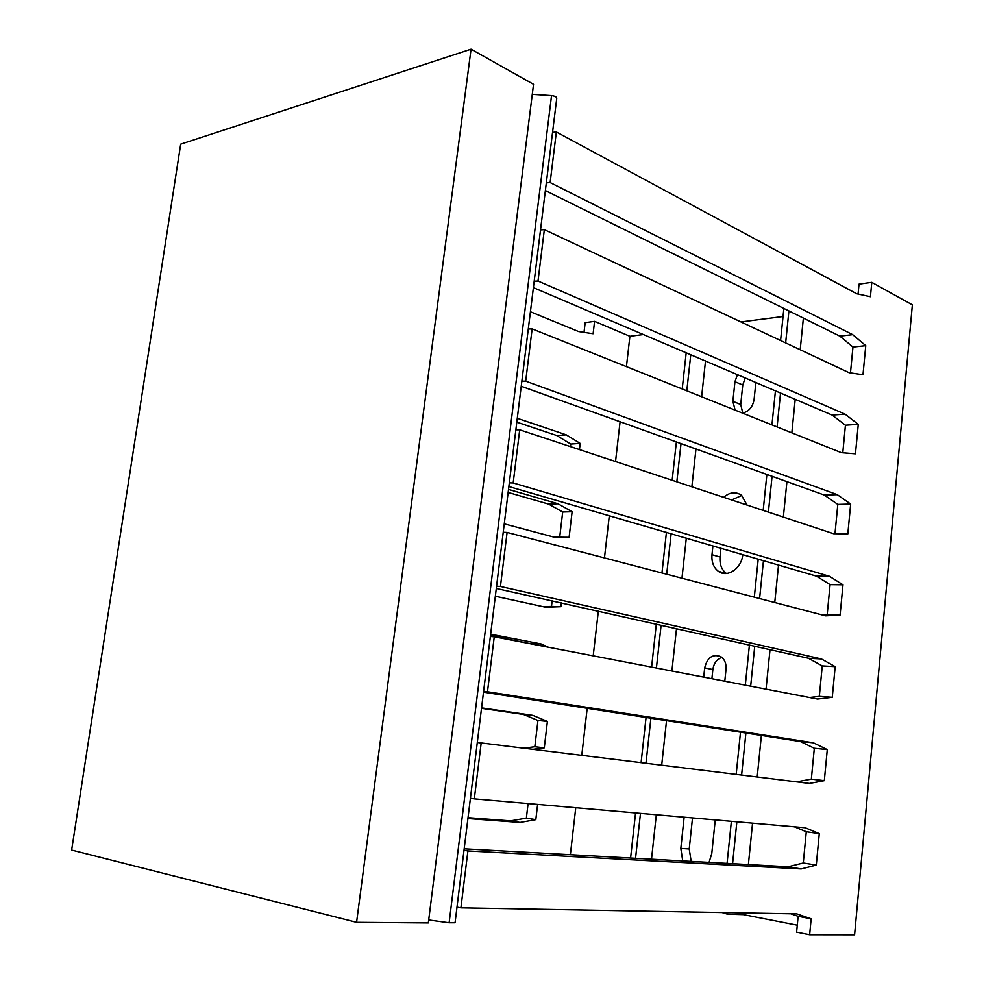 <?xml version="1.0" encoding="UTF-8"?>
<svg xmlns="http://www.w3.org/2000/svg" width="984" height="984" viewBox="0 0 984 984"><rect width="100%" height="100%" fill="white"/><g stroke="black" fill="none" stroke-linecap="round" stroke-linejoin="round"><path stroke-width="1.48" d="M809.648 934.739L811.16 918.798L798.135 916.313L796.609 932.143L809.648 934.739L854.592 934.8L912.365 304.868L871.787 282.346L870.422 296.713L856.658 293.736L556.354 131.991L550.13 182.557L852.71 334.658L839.856 336.134L545.37 190.564M797.286 925.169L743.351 914.616L727.447 914.161L722.035 912.525M850.471 372.887L852.956 347.057L839.856 336.134M842.784 452.775L845.428 425.223L832.169 415.088L533.402 287.623M834.986 533.722L837.802 504.411L824.371 495.087L521.237 386.269M822.194 614.938L827.187 614.68L830.078 584.631L816.462 576.144L508.863 486.551M809.524 697.521L819.315 696.364L822.255 665.922L808.454 658.284L496.293 588.493M796.573 781.837L811.345 779.131L814.321 748.27L800.349 741.518L483.501 692.158M464.177 848.811L788.135 866.781L803.276 863.005L806.29 831.738L794.359 826.806M798.135 916.313L790.693 913.767M858.073 294.044L859.02 284.142L871.787 282.346M852.956 347.057L865.76 345.667L852.71 334.658M534.189 281.227L538.014 281.043L544.337 229.629L849.044 372.678L862.993 374.756L865.76 345.667M538.014 281.043L845.047 414.141L858.269 424.35L855.453 453.821L841.332 452.665L532.135 328.89L525.702 381.152L837.286 494.669L850.668 504.054L847.827 533.918L833.522 533.697L519.712 429.811L513.181 482.959L829.414 576.267L842.981 584.816L840.09 615.074L825.601 615.836L507.092 532.43L500.438 586.476L821.443 658.972L835.182 666.66L832.267 697.312L817.569 699.071L494.251 636.796L487.486 691.764L813.362 742.797L827.286 749.587L824.321 780.644L809.438 783.424L481.188 742.945L474.313 798.873L805.158 827.753L819.278 833.62L816.277 865.108L801.197 868.946L467.904 850.939L460.906 907.838L796.856 913.878L811.16 918.798M456.994 907.125L460.906 907.838M546.317 182.876L550.13 182.557M556.354 131.991L552.553 132.373M544.337 229.629L540.524 229.887M532.135 328.89L528.297 329.013M521.852 381.202L525.702 381.152M519.712 429.811L515.862 429.787M509.318 482.861L513.181 482.959M507.092 532.43L503.23 532.27M496.563 586.243L500.438 586.476M494.251 636.796L490.376 636.488M483.599 691.371L487.486 691.764M481.188 742.945L477.302 742.477M470.413 798.319L474.313 798.873M467.904 850.939L463.993 850.311M845.047 414.141L832.169 415.088M845.428 425.223L858.269 424.35M837.286 494.669L824.371 495.087M837.802 504.411L850.668 504.054M829.414 576.267L816.462 576.144M830.078 584.631L842.981 584.816M840.09 615.074L827.187 614.68M821.443 658.972L808.454 658.284M822.255 665.922L835.182 666.66M832.267 697.312L819.315 696.364M813.362 742.797L800.349 741.518M814.321 748.27L827.286 749.587M824.321 780.644L811.345 779.131M806.29 831.738L819.278 833.62M816.277 865.108L803.276 863.005M801.197 868.946L788.135 866.781M740.977 321.94L783.043 316.516M643.868 334.474L629.908 336.282L626.427 366.638M584.016 332.358L585.16 322.666L594.582 321.35L629.908 336.282M743.351 914.616L743.51 912.918M748.381 864.592L752.551 823.165M757.2 776.991L761.382 735.442M766.044 689.144L770.017 649.674M774.752 602.515L778.529 565.062M783.35 517.092L786.929 481.606M791.837 432.849L795.207 399.27M800.201 349.751L803.387 318.041M620.117 421.533L615.529 461.533M609.317 515.641L604.459 557.928M598.333 611.212L593.204 655.848M587.19 708.271L581.778 755.355M575.763 807.729L570.363 854.764M651.506 859.241L656.328 814.764M661.691 765.208L666.525 720.645M671.9 671.014L676.488 628.714M681.961 578.223L686.303 538.125M691.863 486.809L695.983 448.852M701.629 396.737L705.516 360.87M755.872 382.432L754.088 399.504C752.699 407.081 748.824 411.619 742.477 413.083M735.109 410.143L732.871 401.324L740.718 404.51L742.772 413.046M732.871 401.324L734.95 381.718L737.459 374.547M742.76 554.619L742.748 554.668C741.739 568.395 727.237 578.162 718.406 571.335C713.572 567.608 711.432 562.073 711.986 554.705L720.03 557.005C719.476 564.275 721.592 569.761 726.376 573.487M723.621 497.314C729.759 492.123 735.724 491.434 741.518 495.272L747.077 505.087M712.92 545.899L711.986 554.705M703.708 677.14L704.679 667.902C707.275 657.423 712.674 653.671 720.854 656.66C724.679 659.378 726.401 663.56 726.032 669.231L724.79 681.199M715.257 819.906L711.776 853.546L709.046 862.414M682.736 860.963L680.817 848.429L689.231 848.971L691.174 861.431M684.126 817.187L680.817 848.429M727.447 914.161L727.594 912.635M732.576 863.718L736.856 821.788M741.616 775.06L745.897 733.031M750.669 686.18L754.74 646.242M759.599 598.555L763.461 560.659M768.406 512.147L772.071 476.256M777.089 426.945L780.546 392.997M785.65 342.912L788.922 310.87M727.065 863.411L731.37 821.308M736.18 774.396L740.497 732.182M745.306 685.147L749.414 645.049M754.322 597.165L758.209 559.133M763.19 510.425L766.88 474.386M771.948 424.891L775.441 390.808M780.583 340.538L783.879 308.361M630.584 858.085L635.553 812.944M641.088 762.661L646.058 717.459M651.605 667.103L656.316 624.2M661.961 572.983L666.426 532.319M672.158 480.278L676.389 441.804M682.207 388.963L686.205 352.604M635.541 858.368L640.473 813.374M645.971 763.264L650.904 718.209M656.414 668.025L661.1 625.27M666.697 574.226L671.137 533.697M676.832 481.828L681.026 443.476M686.807 390.808L690.78 354.56M537.621 804.395L535.813 819.647L520.056 822.439L467.917 818.553M481.57 707.877L532.824 715.356L547.399 721.407L544.287 747.852L532.947 749.328M490.647 634.2L541.323 644.016L548.076 647.164M561.372 602.921L560.929 606.685L545.702 607.251L495.333 596.23M508.507 489.417L558.026 503.783L572.122 511.742L569.109 537.301L554.053 537.153L504.263 523.857M579.453 449.59L580.191 443.403L566.243 434.842L517.277 418.298M594.582 321.35L593.118 333.724L578.555 331.534L530.425 311.756M570.449 446.613L570.757 444.055L556.809 435.543L516.809 422.136M559.699 537.202L562.7 512L548.592 504.091L508.138 492.443M552.147 600.855L551.483 606.402L543.217 606.71M533.808 644.409L490.487 635.529M523.648 748.184L534.829 746.745L537.953 720.46L523.365 714.421L481.508 708.345M528.088 803.571L526.366 818.122L510.598 820.877L520.056 822.439M468.027 817.679L510.598 820.877M570.757 444.055L580.191 443.403M556.809 435.543L566.243 434.842M548.592 504.091L558.026 503.783M562.7 512L572.122 511.742M560.929 606.685L551.483 606.402M531.864 643.511L541.323 644.016M523.365 714.421L532.824 715.356M537.953 720.46L547.399 721.407M544.287 747.852L534.829 746.745M535.813 819.647L526.366 818.122M745.257 377.893L742.76 385.015L740.718 404.51M692.515 817.913L689.231 848.971M721.838 657.386C716.819 659.219 713.818 663.265 712.859 669.538L711.899 678.714M741.764 495.469L731.579 499.958M720.952 548.248L720.03 557.005M180.687 144.168L471.053 49.2L356.577 922.316L71.635 850.053L180.687 144.168M551.532 95.62L449.122 922.758L455.063 922.746L556.698 98.744C557.104 97.182 555.382 96.149 551.532 95.62L532.27 94.366M356.577 922.316L428.335 922.918L533.537 84.304L471.053 49.2M449.122 922.758L428.704 919.979M734.95 381.718L742.76 385.015M704.679 667.902L712.859 669.538M718.406 571.335L726.278 573.487"/></g></svg>

